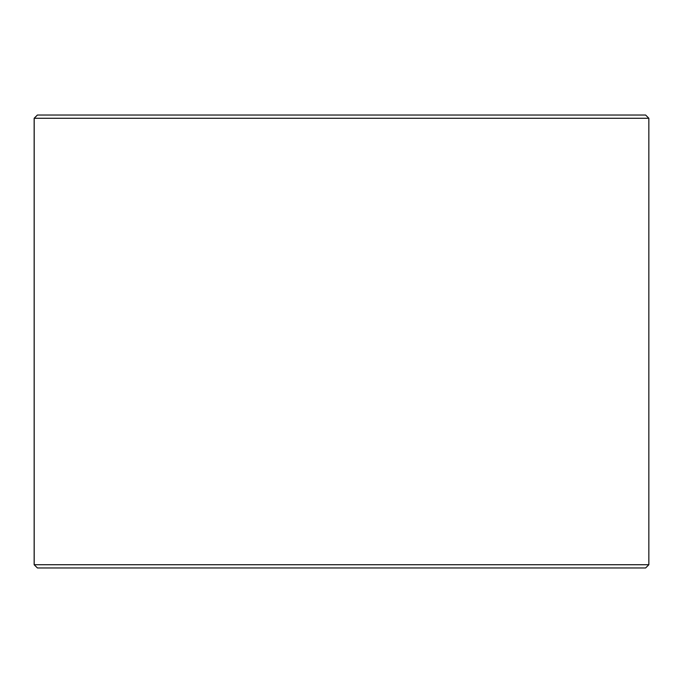 <?xml version="1.0" encoding="UTF-8"?>
<svg xmlns="http://www.w3.org/2000/svg" width="683" height="683" viewBox="0 0 683 683"><rect width="100%" height="100%" fill="white"/><g stroke="black" fill="none" stroke-linecap="round" stroke-linejoin="round"><path stroke-width="1.02" d="M34.193 564.73L37.428 567.966L34.15 564.73L34.15 118.27L37.386 115.034L645.614 115.034L648.85 118.27L34.193 118.27L34.193 564.73L648.85 564.73L648.85 118.27M37.428 115.034L34.193 118.27M37.428 567.966L645.614 567.966L648.85 564.73"/></g></svg>
